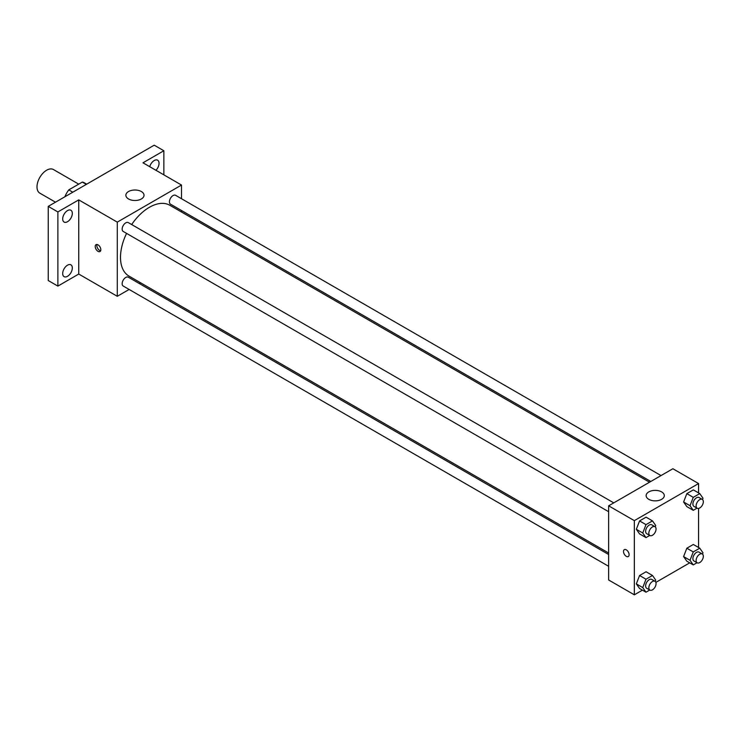 <?xml version="1.0" encoding="UTF-8"?>
<svg xmlns="http://www.w3.org/2000/svg" width="740" height="740" viewBox="0 0 740 740"><rect width="100%" height="100%" fill="white"/><g stroke="black" fill="none" stroke-linecap="round" stroke-linejoin="round"><path stroke-width="1.11" d="M78.727 184.14L53.447 169.543A13.625 7.863 120 0 0 42.948 173.197A13.625 7.863 120 0 0 37 186.906A13.625 7.863 120 0 0 39.821 193.14L55.491 202.187M72.788 192.197L68.783 189.884L82.297 182.077A17.584 10.157 120 0 1 84.332 182.799L86.7 184.167M65.102 196.637L65.102 196.248A17.584 10.157 120 0 1 68.783 189.884M86.312 184.389L82.297 182.077M129.139 289.46L117.29 296.296L78.745 274.05L57.877 286.103L48.239 280.534L48.239 206.377L154.216 145.188L163.855 150.747L163.855 174.853M140.637 282.819L139.351 283.559M67.507 276.307A6.808 3.931 -60 0 1 64.103 276.649A6.808 3.931 -60 0 1 63.057 271.192A6.808 3.931 -60 0 1 67.507 265.188A6.808 3.931 -60 0 1 70.92 264.846A6.808 3.931 -60 0 1 71.956 270.304A6.808 3.931 -60 0 1 67.507 276.307M67.507 221.722A6.808 3.931 -60 0 1 64.103 222.065A6.808 3.931 -60 0 1 63.057 216.607A6.808 3.931 -60 0 1 67.507 210.604A6.808 3.931 -60 0 1 70.92 210.262A6.808 3.931 -60 0 1 71.956 215.719A6.808 3.931 -60 0 1 67.507 221.722M78.745 274.05L78.745 199.883L57.877 211.936L48.239 206.377M57.877 286.103L57.877 211.936M117.29 296.296L117.29 222.13L78.745 199.883M117.29 222.13L181.513 185.046L142.977 162.8L163.855 150.747M128.529 198.958A9.084 5.245 180 0 1 125.865 195.249A9.084 5.245 180 0 1 134.948 190.004A9.084 5.245 180 0 1 144.032 195.249A9.084 5.245 180 0 1 138.426 200.096A9.084 5.245 180 0 1 128.529 198.958M149.721 166.694A6.808 3.931 -60 0 1 154.216 160.534A6.808 3.931 -60 0 1 157.629 160.201A6.808 3.931 -60 0 1 155.955 170.292M126.568 233.387A40.876 23.597 120 0 0 120.5 257.363A40.876 23.597 120 0 0 128.963 276.075L608.641 553.011M649.516 482.212L169.839 205.276A40.876 23.597 120 0 0 131.674 224.544M181.513 185.046L181.513 198.736M181.513 210.521L181.513 212.019M661.024 475.57L175.593 195.314A5.106 2.951 120 0 0 171.662 196.683A5.106 2.951 120 0 0 169.432 201.817A5.106 2.951 120 0 0 170.487 204.157L650.812 481.472M608.641 554.51L128.316 277.195A5.106 2.951 120 0 0 124.385 278.564A5.106 2.951 120 0 0 122.156 283.697A5.106 2.951 120 0 0 123.21 286.038L608.641 566.294M608.641 511.71L123.21 231.444A5.106 2.951 -60 0 1 123.21 225.552A5.106 2.951 -60 0 1 128.316 222.611L613.747 502.867M100.825 249.713A3.978 2.294 60 0 1 100.002 251.535A3.978 2.294 60 0 1 96.034 249.241A3.978 2.294 60 0 1 96.034 244.653A3.978 2.294 60 0 1 99.095 245.717A3.978 2.294 60 0 1 100.825 249.713M100.64 250.768A3.978 2.294 60 0 1 97.652 248.307A3.978 2.294 60 0 1 97.014 244.478M642.431 590.141L634.337 594.812L608.641 579.984L608.641 505.818L672.873 468.735L698.569 483.562L698.569 492.905M689.699 562.853L655.871 582.38M686.84 506.613L683.594 501.998L686.84 493.635L693.334 489.889L686.84 493.635L683.594 501.998L686.84 506.613L693.269 510.323L690.022 505.707L693.269 497.345L699.753 493.599L703 498.214L702.482 499.537M639.573 588.494L636.326 583.879L639.573 575.516L646.057 571.77L639.573 575.516L636.326 583.879L639.573 588.494L645.992 592.204L642.745 587.588L645.992 579.226L652.486 575.47L655.723 580.095L655.215 581.418M698.569 508.426L698.569 547.498M634.337 594.812L634.337 520.646L698.569 483.562M686.84 561.198L683.594 556.582L686.84 548.22L693.334 544.474L686.84 548.22L683.594 556.582L686.84 561.198L693.269 564.907L690.022 560.291L693.269 551.929L699.753 548.183L703 552.798L702.482 554.121M639.573 533.91L636.326 529.285L639.573 520.923L646.057 517.177L639.573 520.923L636.326 529.285L639.573 533.91L645.992 537.61L642.745 532.994L645.992 524.632L652.486 520.886L655.723 525.502L655.215 526.824M634.337 520.646L608.641 505.818M648.786 499.324A9.084 5.245 180 0 1 646.131 495.615A9.084 5.245 180 0 1 655.215 490.37A9.084 5.245 180 0 1 664.298 495.615A9.084 5.245 180 0 1 658.683 500.462A9.084 5.245 180 0 1 648.786 499.324M629.12 554.723A3.978 2.294 60 0 1 628.297 556.535A3.978 2.294 60 0 1 624.32 554.241A3.978 2.294 60 0 1 624.32 549.654A3.978 2.294 60 0 1 627.381 550.717A3.978 2.294 60 0 1 629.12 554.723M628.297 556.535A3.978 2.294 60 0 1 624.32 554.241A3.978 2.294 60 0 1 624.32 549.654M649.757 535.446L645.992 537.61M655.002 526.686L651.792 524.827A5.106 2.951 120 0 0 647.851 526.196A5.106 2.951 120 0 0 645.632 531.338A5.106 2.951 120 0 0 646.686 533.67L649.896 535.529A5.106 2.951 120 0 0 655.002 532.578A5.106 2.951 120 0 0 655.002 526.686A5.106 2.951 120 0 0 651.071 528.055A5.106 2.951 120 0 0 648.841 533.188A5.106 2.951 120 0 0 649.896 535.529M642.745 532.994L636.326 529.285M645.992 524.632L639.573 520.923M652.486 520.886L646.057 517.177M697.024 508.149L693.269 510.323M702.279 499.389L699.06 497.539A5.106 2.951 120 0 0 695.128 498.908A5.106 2.951 120 0 0 692.899 504.042A5.106 2.951 120 0 0 693.954 506.382L697.173 508.232A5.106 2.951 120 0 0 702.279 505.291A5.106 2.951 120 0 0 702.279 499.389A5.106 2.951 120 0 0 698.338 500.758A5.106 2.951 120 0 0 696.109 505.901A5.106 2.951 120 0 0 697.173 508.232M690.022 505.707L683.594 501.998M693.269 497.345L686.84 493.635M699.753 493.599L693.334 489.889M649.757 590.03L645.992 592.204M655.002 581.27L651.792 579.42A5.106 2.951 120 0 0 647.851 580.78A5.106 2.951 120 0 0 645.632 585.923A5.106 2.951 120 0 0 646.686 588.263L649.896 590.113A5.106 2.951 120 0 0 655.002 587.162A5.106 2.951 120 0 0 655.002 581.27A5.106 2.951 120 0 0 651.071 582.639A5.106 2.951 120 0 0 648.841 587.773A5.106 2.951 120 0 0 649.896 590.113M642.745 587.588L636.326 583.879M645.992 579.226L639.573 575.516M652.486 575.47L646.057 571.77M697.024 562.733L693.269 564.907M702.279 553.982L699.06 552.123A5.106 2.951 120 0 0 695.128 553.492A5.106 2.951 120 0 0 692.899 558.626A5.106 2.951 120 0 0 693.954 560.966L697.173 562.816A5.106 2.951 120 0 0 702.279 559.875A5.106 2.951 120 0 0 702.279 553.982A5.106 2.951 120 0 0 698.338 555.342A5.106 2.951 120 0 0 696.109 560.485A5.106 2.951 120 0 0 697.173 562.816M690.022 560.291L683.594 556.582M693.269 551.929L686.84 548.22M699.753 548.183L693.334 544.474"/></g></svg>

